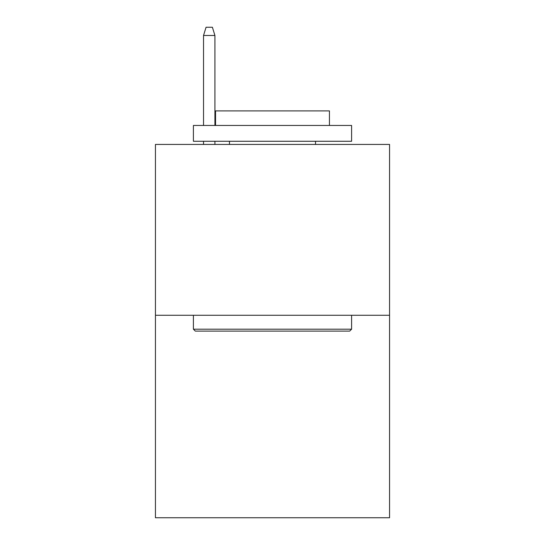 <?xml version="1.0" encoding="UTF-8"?>
<svg xmlns="http://www.w3.org/2000/svg" width="545" height="545" viewBox="0 0 545 545"><rect width="100%" height="100%" fill="white"/><g stroke="black" fill="none" stroke-linecap="round" stroke-linejoin="round"><path stroke-width="0.82" d="M389.559 315.276L389.559 144.432L155.441 144.432L155.441 517.75L389.559 517.75L389.559 315.276L155.441 315.276M349.692 331.094L195.308 331.094L193.407 329.194L351.593 329.194L349.692 331.094M193.407 125.452L351.593 125.452L351.593 141.271L193.407 141.271L193.407 125.452M329.446 125.452L329.446 110.901L215.554 110.901L215.554 125.452M193.407 315.276L193.407 329.194M351.593 315.276L351.593 329.194M229.472 141.271L229.472 144.432M315.528 141.271L315.528 144.432M214.921 125.452L214.921 35.473L203.53 35.473L203.53 125.452M203.53 141.271L203.53 144.432M214.921 141.271L214.921 144.432M203.53 35.473L206.065 27.25L212.387 27.25L214.921 35.473"/></g></svg>
